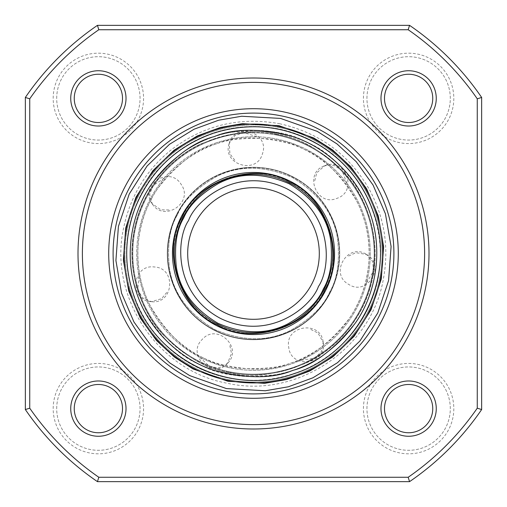 <?xml version="1.0" encoding="UTF-8"?>
<svg xmlns="http://www.w3.org/2000/svg" width="507" height="507" viewBox="0 0 507 507"><rect width="100%" height="100%" fill="white"/><g stroke="black" fill="none" stroke-linecap="round" stroke-linejoin="round"><path stroke-width="0.38" stroke-dasharray="2.54 1.9" d="M312.166 283.318A65.815 65.815 0 0 0 283.318 194.834A65.815 65.815 0 0 0 194.834 223.682A65.815 65.815 0 0 0 223.682 312.166A65.815 65.815 0 0 0 312.166 283.318M182.9 217.617A79.193 79.193 0 0 1 289.383 182.9A79.193 79.193 0 0 1 324.1 289.383A79.193 79.193 0 0 1 217.617 324.1A79.193 79.193 0 0 1 182.9 217.617A79.193 79.193 0 0 0 217.617 324.1A79.193 79.193 0 0 0 324.1 289.383A79.193 79.193 0 0 0 289.383 182.9A79.193 79.193 0 0 0 182.9 217.617A79.193 79.193 0 0 1 289.383 182.9A79.193 79.193 0 0 1 324.1 289.383A79.193 79.193 0 0 1 217.617 324.1A79.193 79.193 0 0 1 182.9 217.617A79.193 79.193 0 0 0 217.617 324.1A79.193 79.193 0 0 0 324.1 289.383M182.121 217.218C161.017 251.123 180.188 309.929 217.218 324.879C251.123 345.983 309.929 326.806 324.879 289.782C345.983 255.877 326.812 197.071 289.782 182.121C255.877 161.017 197.071 180.194 182.121 217.218M330.355 292.564A86.215 86.215 0 0 0 292.564 176.645A86.215 86.215 0 0 0 176.645 214.436A86.215 86.215 0 0 1 292.564 176.645A86.215 86.215 0 0 1 330.355 292.564A86.215 86.215 0 0 0 292.564 176.645A86.215 86.215 0 0 0 176.645 214.436A86.215 86.215 0 0 1 292.564 176.645A86.215 86.215 0 0 1 330.355 292.564A86.215 86.215 0 0 1 214.436 330.355A86.215 86.215 0 0 1 176.645 214.436A86.215 86.215 0 0 0 214.436 330.355A86.215 86.215 0 0 0 330.355 292.564A86.215 86.215 0 0 1 214.436 330.355A86.215 86.215 0 0 1 176.645 214.436A86.215 86.215 0 0 0 214.436 330.355A86.215 86.215 0 0 0 330.355 292.564A86.215 86.215 0 0 1 214.436 330.355A86.215 86.215 0 0 1 176.645 214.436A86.215 86.215 0 0 0 214.436 330.355A86.215 86.215 0 0 0 330.355 292.564A86.215 86.215 0 0 1 214.436 330.355A86.215 86.215 0 0 1 176.645 214.436A86.215 86.215 0 0 0 214.436 330.355A86.215 86.215 0 0 0 330.355 292.564M308.408 138.975A127.004 127.004 0 0 1 368.025 308.408A127.004 127.004 0 0 1 198.592 368.025A127.004 127.004 0 0 1 138.975 198.592A127.004 127.004 0 0 1 308.408 138.975M309.454 136.789A129.431 129.431 0 0 1 370.211 309.454A129.431 129.431 0 0 1 197.546 370.211A129.431 129.431 0 0 1 136.789 197.546A129.431 129.431 0 0 1 309.454 136.789A129.431 129.431 0 0 1 370.211 309.454A129.431 129.431 0 0 1 197.546 370.211A129.431 129.431 0 0 1 136.789 197.546A129.431 129.431 0 0 1 309.454 136.789A129.431 129.431 0 0 0 136.789 197.546A129.431 129.431 0 0 0 197.546 370.211A129.431 129.431 0 0 1 136.789 197.546A129.431 129.431 0 0 1 309.454 136.789M288.534 180.429A81.038 81.038 0 0 1 326.571 288.534A81.038 81.038 0 0 1 218.466 326.571A81.038 81.038 0 0 1 180.429 218.466A81.038 81.038 0 0 1 288.534 180.429A81.038 81.038 0 0 1 326.571 288.534A81.038 81.038 0 0 1 218.466 326.571A81.038 81.038 0 0 1 180.429 218.466A81.038 81.038 0 0 1 288.534 180.429M293.971 373.887A127.004 127.004 0 0 0 373.887 213.029A127.004 127.004 0 0 0 213.029 133.113A127.004 127.004 0 0 0 133.113 293.971A127.004 127.004 0 0 0 293.971 373.887M294.744 376.181A129.431 129.431 0 0 0 376.181 212.256A129.431 129.431 0 0 0 212.256 130.819A129.431 129.431 0 0 0 130.819 294.744A129.431 129.431 0 0 0 294.744 376.181A129.431 129.431 0 0 0 376.181 212.256A129.431 129.431 0 0 0 212.256 130.819A129.431 129.431 0 0 0 130.819 294.744A129.431 129.431 0 0 0 294.744 376.181A129.431 129.431 0 0 1 130.819 294.744A129.431 129.431 0 0 1 212.256 130.819A129.431 129.431 0 0 0 130.819 294.744A129.431 129.431 0 0 0 294.744 376.181M279.325 330.311A81.038 81.038 0 0 0 330.311 227.675A81.038 81.038 0 0 0 227.675 176.69A81.038 81.038 0 0 0 176.69 279.325A81.038 81.038 0 0 0 279.325 330.311M108.713 253.5A144.787 144.787 0 0 1 253.5 108.713A144.787 144.787 0 0 1 398.287 253.5A144.787 144.787 0 0 1 253.5 398.287A144.787 144.787 0 0 1 108.713 253.5M113.099 253.5A140.401 140.401 0 0 1 253.5 113.099A140.401 140.401 0 0 1 393.901 253.5A140.401 140.401 0 0 1 253.5 393.901A140.401 140.401 0 0 1 113.099 253.5M53.184 408.623A45.193 45.193 0 0 1 98.377 363.43A45.193 45.193 0 0 1 143.57 408.623A45.193 45.193 0 0 1 98.377 453.816A45.193 45.193 0 0 1 53.184 408.623M56.695 408.623A41.682 41.682 0 0 1 98.377 366.941A41.682 41.682 0 0 1 140.059 408.623A41.682 41.682 0 0 1 98.377 450.305A41.682 41.682 0 0 1 56.695 408.623A41.682 41.682 0 0 1 98.377 366.941A41.682 41.682 0 0 1 140.059 408.623A41.682 41.682 0 0 1 98.377 450.305A41.682 41.682 0 0 1 56.695 408.623M363.43 408.623A45.193 45.193 0 0 1 408.623 363.43A45.193 45.193 0 0 1 453.816 408.623A45.193 45.193 0 0 1 408.623 453.816A45.193 45.193 0 0 1 363.43 408.623M366.941 408.623A41.682 41.682 0 0 1 408.623 366.941A41.682 41.682 0 0 1 450.305 408.623A41.682 41.682 0 0 1 408.623 450.305A41.682 41.682 0 0 1 366.941 408.623A41.682 41.682 0 0 1 408.623 366.941A41.682 41.682 0 0 1 450.305 408.623A41.682 41.682 0 0 1 408.623 450.305A41.682 41.682 0 0 1 366.941 408.623M363.43 98.377A45.193 45.193 0 0 1 408.623 53.184A45.193 45.193 0 0 1 453.816 98.377A45.193 45.193 0 0 1 408.623 143.57A45.193 45.193 0 0 1 363.43 98.377M366.941 98.377A41.682 41.682 0 0 1 408.623 56.695A41.682 41.682 0 0 1 450.305 98.377A41.682 41.682 0 0 1 408.623 140.059A41.682 41.682 0 0 1 366.941 98.377A41.682 41.682 0 0 1 408.623 56.695A41.682 41.682 0 0 1 450.305 98.377A41.682 41.682 0 0 1 408.623 140.059A41.682 41.682 0 0 1 366.941 98.377M53.184 98.377A45.193 45.193 0 0 1 98.377 53.184A45.193 45.193 0 0 1 143.57 98.377A45.193 45.193 0 0 1 98.377 143.57A45.193 45.193 0 0 1 53.184 98.377M56.695 98.377A41.682 41.682 0 0 1 98.377 56.695A41.682 41.682 0 0 1 140.059 98.377A41.682 41.682 0 0 1 98.377 140.059A41.682 41.682 0 0 1 56.695 98.377A41.682 41.682 0 0 1 98.377 56.695A41.682 41.682 0 0 1 140.059 98.377A41.682 41.682 0 0 1 98.377 140.059A41.682 41.682 0 0 1 56.695 98.377M70.739 408.623A27.644 27.644 0 0 1 98.377 380.979A27.644 27.644 0 0 1 126.021 408.623A27.644 27.644 0 0 1 98.377 436.261A27.644 27.644 0 0 1 70.739 408.623M74.25 408.623A24.133 24.133 0 0 1 98.377 384.49A24.133 24.133 0 0 1 122.51 408.623A24.133 24.133 0 0 1 98.377 432.75A24.133 24.133 0 0 1 74.25 408.623M380.979 408.623A27.644 27.644 0 0 1 408.623 380.979A27.644 27.644 0 0 1 436.261 408.623A27.644 27.644 0 0 1 408.623 436.261A27.644 27.644 0 0 1 380.979 408.623M384.49 408.623A24.133 24.133 0 0 1 408.623 384.49A24.133 24.133 0 0 1 432.75 408.623A24.133 24.133 0 0 1 408.623 432.75A24.133 24.133 0 0 1 384.49 408.623M380.979 98.377A27.644 27.644 0 0 1 408.623 70.739A27.644 27.644 0 0 1 436.261 98.377A27.644 27.644 0 0 1 408.623 126.021A27.644 27.644 0 0 1 380.979 98.377M384.49 98.377A24.133 24.133 0 0 1 408.623 74.25A24.133 24.133 0 0 1 432.75 98.377A24.133 24.133 0 0 1 408.623 122.51A24.133 24.133 0 0 1 384.49 98.377M70.739 98.377A27.644 27.644 0 0 1 98.377 70.739A27.644 27.644 0 0 1 126.021 98.377A27.644 27.644 0 0 1 98.377 126.021A27.644 27.644 0 0 1 70.739 98.377M74.25 98.377A24.133 24.133 0 0 1 98.377 74.25A24.133 24.133 0 0 1 122.51 98.377A24.133 24.133 0 0 1 98.377 122.51A24.133 24.133 0 0 1 74.25 98.377M78.002 253.5A175.498 175.498 0 0 0 253.5 428.998A175.498 175.498 0 0 0 428.998 253.5A175.498 175.498 0 0 0 253.5 78.002A175.498 175.498 0 0 0 78.002 253.5M481.65 409.548A276.41 276.41 0 0 1 409.548 481.65L97.452 481.65A276.41 276.41 0 0 1 25.35 409.548L25.35 97.452A276.41 276.41 0 0 1 97.452 25.35L409.548 25.35A276.41 276.41 0 0 1 481.65 97.452L481.65 409.548L477.264 408.186L477.264 98.814A272.025 272.025 0 0 0 408.186 29.736L98.814 29.736A272.025 272.025 0 0 0 29.736 98.814L29.736 408.186A272.025 272.025 0 0 0 98.814 477.264L408.186 477.264L409.548 481.65M408.186 477.264A272.025 272.025 0 0 0 477.264 408.186M481.65 97.452L477.264 98.814M409.548 25.35L408.186 29.736M97.452 25.35L98.814 29.736M25.35 97.452L29.736 98.814M25.35 409.548L29.736 408.186M97.452 481.65L98.814 477.264M281.074 115.837A140.401 140.401 0 0 0 115.837 225.926A140.401 140.401 0 0 0 225.926 391.163A140.401 140.401 0 0 1 115.837 225.926A140.401 140.401 0 0 1 281.074 115.837A140.401 140.401 0 0 1 391.163 281.074A140.401 140.401 0 0 1 225.926 391.163A140.401 140.401 0 0 0 391.163 281.074A140.401 140.401 0 0 0 281.074 115.837A140.401 140.401 0 0 1 391.163 281.074A140.401 140.401 0 0 1 225.926 391.163A140.401 140.401 0 0 0 391.163 281.074A140.401 140.401 0 0 0 281.074 115.837M278.92 126.592A129.431 129.431 0 0 0 126.592 228.08A129.431 129.431 0 0 0 228.08 380.408A129.431 129.431 0 0 0 380.408 278.92A129.431 129.431 0 0 0 278.92 126.592A129.431 129.431 0 0 1 380.408 278.92A129.431 129.431 0 0 1 228.08 380.408A129.431 129.431 0 0 1 126.592 228.08A129.431 129.431 0 0 1 278.92 126.592A129.431 129.431 0 0 0 126.592 228.08A129.431 129.431 0 0 0 228.08 380.408A129.431 129.431 0 0 0 380.408 278.92A129.431 129.431 0 0 0 278.92 126.592A129.431 129.431 0 0 0 126.592 228.08A129.431 129.431 0 0 0 228.08 380.408A129.431 129.431 0 0 1 126.592 228.08A129.431 129.431 0 0 1 278.92 126.592A129.431 129.431 0 0 1 380.408 278.92A129.431 129.431 0 0 1 228.08 380.408M278.749 127.447C308.7 133.062 340.812 152.252 360.483 182.222C380.567 211.926 385.903 248.95 379.553 278.749C373.938 308.7 354.748 340.805 324.778 360.483C295.074 380.567 258.05 385.903 228.251 379.553C258.05 385.903 295.074 380.561 324.778 360.483C354.748 340.805 373.938 308.693 379.553 278.749C385.903 248.943 380.561 211.926 360.483 182.222C340.805 152.252 308.693 133.062 278.749 127.447C248.95 121.097 211.926 126.439 182.222 146.517C152.252 166.195 133.062 198.307 127.447 228.251C121.097 258.057 126.439 295.074 146.517 324.778C166.195 354.748 198.307 373.938 228.251 379.553C198.3 373.938 166.188 354.748 146.517 324.778C126.433 295.074 121.097 258.05 127.447 228.251C133.062 198.3 152.252 166.195 182.222 146.517C211.926 126.433 248.95 121.097 278.749 127.447M277.196 135.192A120.653 120.653 0 0 0 135.192 229.804A120.653 120.653 0 0 0 229.804 371.808A120.653 120.653 0 0 1 135.192 229.804A120.653 120.653 0 0 1 277.196 135.192A120.653 120.653 0 0 0 135.192 229.804A120.653 120.653 0 0 0 229.804 371.808A120.653 120.653 0 0 1 135.192 229.804A120.653 120.653 0 0 1 277.196 135.192A120.653 120.653 0 0 1 371.808 277.196A120.653 120.653 0 0 1 229.804 371.808A120.653 120.653 0 0 0 371.808 277.196A120.653 120.653 0 0 0 277.196 135.192A120.653 120.653 0 0 1 371.808 277.196A120.653 120.653 0 0 1 229.804 371.808A120.653 120.653 0 0 0 371.808 277.196A120.653 120.653 0 0 0 277.196 135.192A120.653 120.653 0 0 1 371.808 277.196A120.653 120.653 0 0 1 229.804 371.808A120.653 120.653 0 0 0 371.808 277.196A120.653 120.653 0 0 0 277.196 135.192M366.624 282.76L373.646 270.871L372.594 261.555L366.453 254.425L355.914 252.676L348.556 256.06M164.274 178.052L152.791 185.72L149.692 194.568L152.138 203.662L160.865 209.809L168.97 209.949M301.152 360.192L314.828 358.265L321.457 351.636L323.2 342.383L318.003 333.061L310.766 329.417M199.796 357.277L209.828 366.77L219.144 367.816L227.466 363.411L231.515 353.531L229.848 345.603M188.572 220.501C195.613 200.183 237.992 165.035 286.499 188.572C334.107 213.884 330.691 268.837 318.428 286.499C311.387 306.817 269.008 341.965 220.501 318.428C172.893 293.116 176.309 238.163 188.572 220.501M323.314 288.984C330.418 277.323 332.858 260.997 330.646 240.001C327.135 216.895 313.244 198.123 288.984 183.686C263.025 172.595 239.678 172.443 218.942 183.223C200.671 193.807 188.921 205.405 183.686 218.016C176.582 229.677 174.142 246.003 176.354 266.999C179.865 290.105 193.756 308.877 218.016 323.314C243.975 334.405 267.322 334.557 288.058 323.777C306.329 313.193 318.079 301.595 323.314 288.984M177.425 214.835C183.128 201.095 195.936 188.458 215.843 176.924C238.436 165.174 263.874 165.339 292.165 177.425C318.599 193.154 333.733 213.612 337.561 238.791C339.969 261.669 337.307 279.458 329.575 292.165C337.307 279.458 339.969 261.669 337.561 238.791C333.733 213.612 318.599 193.154 292.165 177.425C263.874 165.339 238.436 165.174 215.843 176.924C195.936 188.458 183.128 201.095 177.425 214.835C169.693 227.542 167.031 245.331 169.439 268.209C173.267 293.388 188.401 313.846 214.835 329.575C243.126 341.661 268.564 341.826 291.157 330.076C311.064 318.542 323.872 305.905 329.575 292.165C323.872 305.905 311.064 318.542 291.157 330.076C268.564 341.826 243.126 341.661 214.835 329.575C188.401 313.846 173.267 293.388 169.439 268.209C167.031 245.331 169.693 227.542 177.425 214.835M330.089 292.431A85.917 85.917 0 0 0 292.431 176.911A85.917 85.917 0 0 0 176.911 214.569A85.917 85.917 0 0 1 292.431 176.911A85.917 85.917 0 0 1 330.089 292.431A85.917 85.917 0 0 1 214.569 330.089A85.917 85.917 0 0 1 176.911 214.569A85.917 85.917 0 0 0 214.569 330.089A85.917 85.917 0 0 0 330.089 292.431M138.88 276.22L137.714 289.979L142.701 297.92L151.333 301.678L161.581 298.68L166.746 292.438M200.189 364.691C218.809 375.44 244.596 378.691 277.57 374.439C309.625 368.823 347.035 344.766 364.691 306.811C383.229 269.274 378.558 225.045 362.86 196.532C345.533 168.166 326.844 150.091 306.811 142.309C288.191 131.56 262.404 128.309 229.43 132.561C197.375 138.177 159.965 162.234 142.309 200.189C123.771 237.726 128.442 281.955 144.14 310.468C161.467 338.834 180.156 356.909 200.189 364.691M203.478 357.834C184.675 350.533 167.145 333.574 150.883 306.957C136.149 280.2 131.769 238.696 149.166 203.478C165.732 167.861 200.835 145.287 230.919 140.021C261.853 136.028 286.056 139.076 303.522 149.166C322.325 156.467 339.855 173.426 356.117 200.043C370.851 226.8 375.231 268.304 357.834 303.522C341.268 339.139 306.165 361.713 276.081 366.979C245.147 370.972 220.944 367.924 203.478 357.834M203.015 358.804A116.781 116.781 0 0 1 148.196 203.015A116.781 116.781 0 0 1 303.985 148.196A116.781 116.781 0 0 1 358.804 303.985A116.781 116.781 0 0 1 203.015 358.804M306.786 142.359A123.252 123.252 0 0 1 364.641 306.786A123.252 123.252 0 0 1 200.214 364.641A123.252 123.252 0 0 1 142.359 200.214A123.252 123.252 0 0 1 306.786 142.359M216.628 143.823C197.071 148.773 177.596 163.457 158.197 187.882C140.306 212.629 130.876 253.291 143.823 290.372C155.909 327.75 187.983 354.45 217.192 363.361C247.41 371.111 271.803 371.048 290.372 363.177C309.929 358.227 329.404 343.543 348.803 319.118C366.694 294.371 376.124 253.709 363.177 216.628C351.091 179.25 319.017 152.55 289.808 143.639C259.59 135.889 235.197 135.952 216.628 143.823M216.286 142.809A116.781 116.781 0 0 0 142.809 290.714A116.781 116.781 0 0 0 290.714 364.191A116.781 116.781 0 0 0 364.191 216.286A116.781 116.781 0 0 0 216.286 142.809M292.773 370.325A123.252 123.252 0 0 0 370.325 214.227A123.252 123.252 0 0 0 214.227 136.675A123.252 123.252 0 0 0 136.675 292.773A123.252 123.252 0 0 0 292.773 370.325M256.859 136.7L243.702 132.498L234.849 135.597L229.265 143.177L229.905 153.836L234.849 160.256M346.908 183.3L341.991 170.396L334.05 165.409L324.645 165.764L316.71 172.912L314.771 180.777M280.561 118.416L241.655 116.242L218.631 120.216L194.099 129.196L169.515 144.292L147.043 166.055L129.234 194.023L118.416 226.439L115.913 260.528L121.572 293.192L133.93 321.939L150.801 345.33L169.984 363.069L189.7 375.605L226.439 388.584L265.345 390.758L288.369 386.784L312.901 377.804L337.485 362.708L359.957 340.945L377.766 312.977L388.584 280.561L391.087 246.472L385.428 213.808L373.07 185.061L356.199 161.67L337.016 143.931L317.3 131.395L280.561 118.416M227.909 381.27L193.154 368.995L174.503 357.137L156.365 340.362L140.407 318.231L128.715 291.043L123.359 260.142L125.73 227.909L135.958 197.242L152.803 170.789L174.066 150.205L197.312 135.927L220.513 127.434L242.295 123.676L279.091 125.73L313.846 138.005L332.497 149.863L350.635 166.638L366.593 188.769L378.285 215.957L383.641 246.858L381.27 279.091L371.042 309.758L354.197 336.211L332.934 356.795L309.688 371.073L286.487 379.566L264.705 383.324L227.909 381.27M229.627 372.664C208.599 370.11 186.354 357.391 162.905 334.512C140.978 311.102 125.755 269.99 134.336 229.627C141.966 189.079 171.841 157.005 201.095 143.842C231.553 131.763 256.979 128.594 277.373 134.336C256.979 128.594 231.553 131.763 201.095 143.842C171.841 157.005 141.966 189.079 134.336 229.627C125.755 269.99 140.978 311.102 162.905 334.512C186.354 357.391 208.599 370.11 229.627 372.664C250.021 378.406 275.447 375.237 305.905 363.158C335.159 349.995 365.034 317.921 372.664 277.373C381.245 237.01 366.022 195.898 344.095 172.488C320.646 149.609 298.401 136.89 277.373 134.336C298.401 136.89 320.646 149.609 344.095 172.488C366.022 195.898 381.245 237.01 372.664 277.373C365.034 317.921 335.159 349.995 305.905 363.158C275.447 375.237 250.021 378.406 229.627 372.664M277.31 134.64A121.217 121.217 0 0 0 134.64 229.69A121.217 121.217 0 0 0 229.69 372.36A121.217 121.217 0 0 1 134.64 229.69A121.217 121.217 0 0 1 277.31 134.64A121.217 121.217 0 0 1 372.36 277.31A121.217 121.217 0 0 1 229.69 372.36A121.217 121.217 0 0 0 372.36 277.31A121.217 121.217 0 0 0 277.31 134.64M366.453 254.425C386.347 265.009 367.48 296.76 348.734 284.402C328.834 273.818 347.701 242.067 366.453 254.425M152.138 203.662C138.804 185.492 169.572 165.073 181.107 184.339C194.441 202.508 163.666 222.928 152.138 203.662M323.2 342.383C327.332 364.539 290.745 369.584 288.717 347.225C284.585 325.063 321.172 320.018 323.2 342.383M227.466 363.411C212.718 380.453 185.968 354.995 202.179 339.468C216.933 322.427 243.683 347.884 227.466 363.411M324.81 289.744C306.431 328.34 254.863 345.159 217.256 324.81C178.654 306.424 161.847 254.856 182.19 217.256C200.576 178.654 252.137 161.841 289.744 182.19C328.352 200.576 345.153 252.15 324.81 289.744M151.333 301.678C128.816 300.771 132.035 263.982 154.293 266.974C176.81 267.88 173.59 304.669 151.333 301.678M198.681 367.835C234.557 384.154 270.554 384.414 306.659 368.614C334.056 355.622 354.45 335.526 367.835 308.319C398.698 247.967 370.173 166.885 308.319 139.165C247.974 108.295 166.892 136.827 139.165 198.681C126.332 226.16 123.429 254.641 130.457 284.142C140.756 322.179 163.495 350.084 198.681 367.835M229.265 143.177C235.159 121.42 270.307 132.752 262.436 153.779C256.542 175.536 221.394 164.205 229.265 143.177M324.645 165.764C345.33 156.815 358.386 191.354 337.035 198.313C316.355 207.268 303.294 172.722 324.645 165.764M279.496 123.714C319.663 132.612 349.862 154.977 370.078 190.809C384.781 218.834 389.186 248.398 383.286 279.496C371.175 349.215 296.5 398.965 227.504 383.286C157.791 371.181 108.042 296.506 123.714 227.504C130.248 196.532 145.699 170.941 170.067 150.744C202.521 125.463 239 116.452 279.496 123.714"/><path stroke-width="0.76" d="M194.834 223.682A65.815 65.815 0 0 1 283.318 194.834A65.815 65.815 0 0 1 312.166 283.318A65.815 65.815 0 0 1 223.682 312.166A65.815 65.815 0 0 1 194.834 223.682M324.1 289.383A79.193 79.193 0 0 0 289.383 182.9A79.193 79.193 0 0 0 182.9 217.617A79.193 79.193 0 0 0 217.617 324.1A79.193 79.193 0 0 0 324.1 289.383A79.193 79.193 0 0 1 217.617 324.1A79.193 79.193 0 0 1 182.9 217.617M324.879 289.782C309.929 326.812 251.123 345.983 217.218 324.879C180.188 309.929 161.017 251.123 182.121 217.218C197.071 180.188 255.877 161.017 289.782 182.121C326.812 197.071 345.983 255.877 324.879 289.782M279.325 330.311A81.038 81.038 0 0 0 330.311 227.675A81.038 81.038 0 0 0 227.675 176.69A81.038 81.038 0 0 0 176.69 279.325A81.038 81.038 0 0 0 279.325 330.311M113.099 253.5A140.401 140.401 0 0 1 253.5 113.099A140.401 140.401 0 0 1 393.901 253.5A140.401 140.401 0 0 1 253.5 393.901A140.401 140.401 0 0 1 113.099 253.5M108.713 253.5A144.787 144.787 0 0 1 253.5 108.713A144.787 144.787 0 0 1 398.287 253.5A144.787 144.787 0 0 1 253.5 398.287A144.787 144.787 0 0 1 108.713 253.5M424.613 253.5A171.113 171.113 0 0 1 253.5 424.613A171.113 171.113 0 0 1 82.388 253.5A171.113 171.113 0 0 1 253.5 82.388A171.113 171.113 0 0 1 424.613 253.5M78.002 253.5A175.498 175.498 0 0 0 253.5 428.998A175.498 175.498 0 0 0 428.998 253.5A175.498 175.498 0 0 0 253.5 78.002A175.498 175.498 0 0 0 78.002 253.5M436.261 408.623A27.644 27.644 0 0 0 408.623 380.979A27.644 27.644 0 0 0 380.979 408.623A27.644 27.644 0 0 0 408.623 436.261A27.644 27.644 0 0 0 436.261 408.623M432.75 408.623A24.133 24.133 0 0 0 408.623 384.49A24.133 24.133 0 0 0 384.49 408.623A24.133 24.133 0 0 0 408.623 432.75A24.133 24.133 0 0 0 432.75 408.623M126.021 408.623A27.644 27.644 0 0 0 98.377 380.979A27.644 27.644 0 0 0 70.739 408.623A27.644 27.644 0 0 0 98.377 436.261A27.644 27.644 0 0 0 126.021 408.623M122.51 408.623A24.133 24.133 0 0 0 98.377 384.49A24.133 24.133 0 0 0 74.25 408.623A24.133 24.133 0 0 0 98.377 432.75A24.133 24.133 0 0 0 122.51 408.623M436.261 98.377A27.644 27.644 0 0 0 408.623 70.739A27.644 27.644 0 0 0 380.979 98.377A27.644 27.644 0 0 0 408.623 126.021A27.644 27.644 0 0 0 436.261 98.377M432.75 98.377A24.133 24.133 0 0 0 408.623 74.25A24.133 24.133 0 0 0 384.49 98.377A24.133 24.133 0 0 0 408.623 122.51A24.133 24.133 0 0 0 432.75 98.377M126.021 98.377A27.644 27.644 0 0 0 98.377 70.739A27.644 27.644 0 0 0 70.739 98.377A27.644 27.644 0 0 0 98.377 126.021A27.644 27.644 0 0 0 126.021 98.377M122.51 98.377A24.133 24.133 0 0 0 98.377 74.25A24.133 24.133 0 0 0 74.25 98.377A24.133 24.133 0 0 0 98.377 122.51A24.133 24.133 0 0 0 122.51 98.377M408.186 29.736A272.025 272.025 0 0 1 477.264 98.814L477.264 408.186A272.025 272.025 0 0 1 408.186 477.264L98.814 477.264A272.025 272.025 0 0 1 29.736 408.186L29.736 98.814A272.025 272.025 0 0 1 98.814 29.736L408.186 29.736L409.548 25.35A276.41 276.41 0 0 1 481.65 97.452L481.65 409.548A276.41 276.41 0 0 1 409.548 481.65L408.186 477.264M477.264 408.186L481.65 409.548M477.264 98.814L481.65 97.452M98.814 29.736L97.452 25.35L409.548 25.35M29.736 98.814L25.35 97.452A276.41 276.41 0 0 1 97.452 25.35M29.736 408.186L25.35 409.548L25.35 97.452M98.814 477.264L97.452 481.65A276.41 276.41 0 0 1 25.35 409.548M409.548 481.65L97.452 481.65M228.08 380.408A129.431 129.431 0 0 1 126.592 228.08A129.431 129.431 0 0 1 278.92 126.592A129.431 129.431 0 0 1 380.408 278.92A129.431 129.431 0 0 1 228.08 380.408A129.431 129.431 0 0 0 380.408 278.92A129.431 129.431 0 0 0 278.92 126.592M318.428 286.499C330.691 268.837 334.107 213.884 286.499 188.572C237.992 165.035 195.613 200.183 188.572 220.501C176.309 238.163 172.893 293.116 220.501 318.428C269.008 341.965 311.387 306.817 318.428 286.499M183.686 218.016C188.921 205.405 200.671 193.807 218.942 183.223C239.678 172.443 263.025 172.595 288.984 183.686C313.244 198.123 327.135 216.895 330.646 240.001C332.858 260.997 330.418 277.323 323.314 288.984C318.079 301.595 306.329 313.193 288.058 323.777C267.322 334.557 243.975 334.405 218.016 323.314C193.756 308.877 179.865 290.105 176.354 266.999C174.142 246.003 176.582 229.677 183.686 218.016M214.208 136.617C233.993 128.233 259.99 128.163 292.19 136.421C323.32 145.915 357.505 174.37 370.383 214.208C384.186 253.728 374.134 297.051 355.065 323.428C334.392 349.456 313.637 365.11 292.793 370.383C273.007 378.767 247.01 378.837 214.81 370.579C183.68 361.085 149.495 332.63 136.617 292.793C122.814 253.272 132.866 209.949 151.935 183.572C172.608 157.544 193.363 141.89 214.208 136.617M226.439 388.584L189.7 375.605L169.984 363.069L150.801 345.33L133.93 321.939L121.572 293.192L115.913 260.528L118.416 226.439L129.234 194.023L147.043 166.055L169.515 144.292L194.099 129.196L218.631 120.216L241.655 116.242L280.561 118.416L317.3 131.395L337.016 143.931L356.199 161.67L373.07 185.061L385.428 213.808L391.087 246.472L388.584 280.561L377.766 312.977L359.957 340.945L337.485 362.708L312.901 377.804L288.369 386.784L265.345 390.758L226.439 388.584M279.091 125.73L242.295 123.676L220.513 127.434L197.312 135.927L174.066 150.205L152.803 170.789L135.958 197.242L125.73 227.909L123.359 260.142L128.715 291.043L140.407 318.231L156.365 340.362L174.503 357.137L193.154 368.995L227.909 381.27L264.705 383.324L286.487 379.566L309.688 371.073L332.934 356.795L354.197 336.211L371.042 309.758L381.27 279.091L383.641 246.858L378.285 215.957L366.593 188.769L350.635 166.638L332.497 149.863L313.846 138.005L279.091 125.73M213.092 133.309C250.699 121.515 286.449 125.66 320.354 145.756C345.958 162.006 363.734 184.453 373.691 213.092C396.93 276.771 358.69 353.747 293.908 373.691C230.235 396.937 153.26 358.69 133.309 293.908C123.942 265.066 124.551 236.446 135.135 208.028C150.015 171.531 175.999 146.624 213.092 133.309"/></g></svg>
